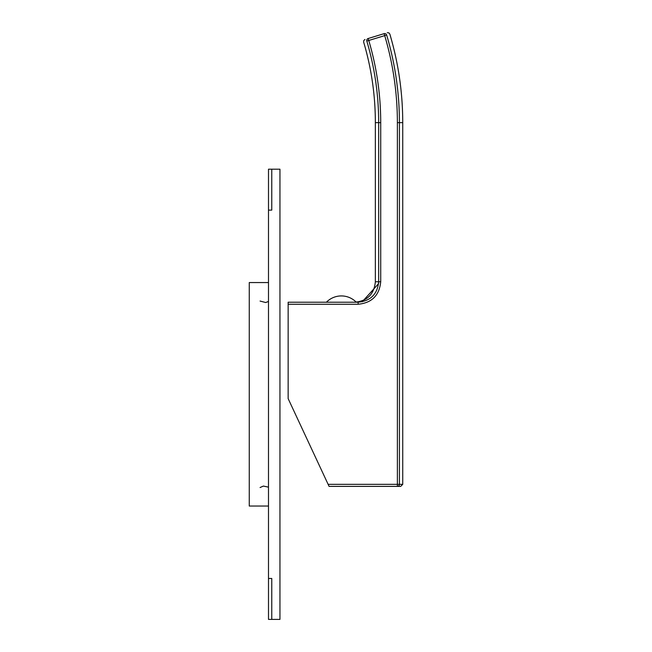 <?xml version="1.0" encoding="UTF-8"?>
<svg xmlns="http://www.w3.org/2000/svg" width="652" height="652" viewBox="0 0 652 652"><rect width="100%" height="100%" fill="white"/><g stroke="black" fill="none" stroke-linecap="round" stroke-linejoin="round"><path stroke-width="0.98" d="M328.119 484.338L397.378 484.338L397.378 122.649L399.423 122.649L399.423 484.338L397.378 484.338L397.378 486.384A2.046 2.037 -90 0 0 399.423 484.338L402.74 484.338L400.695 486.384L329.073 486.384L288.143 398.616L288.143 302.21L358.144 302.21C370.621 300.988 377.467 294.166 378.673 281.745L378.625 283.172M288.143 304.256L358.144 304.256C371.86 302.903 379.382 295.405 380.719 281.745L380.719 122.649A288.371 288.371 0 0 0 368.763 40.473L386.652 35.029C390.882 33.733 390.882 33.733 386.652 35.029C390.882 33.733 390.882 33.733 386.652 35.029A2.046 2.037 73 0 0 384.101 33.651L368.16 38.517L384.101 33.651C388.323 32.364 388.323 32.364 384.101 33.651L384.696 35.607A305.038 305.038 0 0 1 397.378 122.649M366.807 41.052L368.763 40.473L368.16 38.517C363.938 39.805 363.938 39.805 368.16 38.517L368.16 38.517A2.046 2.037 -107 0 0 366.807 41.052C362.569 42.339 362.569 42.339 366.807 41.052C362.569 42.339 362.569 42.339 366.807 41.052A286.334 286.334 0 0 1 378.673 122.649L380.719 122.649M356.228 302.169L354.924 302.21M378.592 283.636L362.202 301.803M271.77 169.194L268.494 169.194L268.494 210.123L271.77 210.123L271.77 169.194L279.952 169.194L279.952 619.4L268.494 619.4L268.494 578.471L271.77 578.471L271.77 619.4M268.494 210.123L268.494 578.471M268.494 282.56L249.26 282.56L249.26 506.033L268.494 506.033M375.356 122.649L378.673 122.649L378.673 281.745L375.356 281.745L375.356 122.649C375.34 95.208 371.428 68.33 363.629 42.021L363.792 40.473L364.998 39.479M378.673 281.745L380.719 281.745M358.144 302.21L358.144 304.256M386.652 35.029A307.076 307.076 0 0 1 399.423 122.649L402.74 122.649C402.716 92.494 398.413 62.967 389.831 34.059L388.837 32.836L387.272 32.681M375.356 281.745C374.15 294.174 367.329 300.996 354.892 302.21M356.269 302.21A20.864 20.864 0 0 0 326.424 302.21M402.74 484.338L402.74 122.649M268.494 301.444L265.706 302.528L260.067 301.061M260.067 487.533L263.392 486.066L268.494 487.15"/></g></svg>
